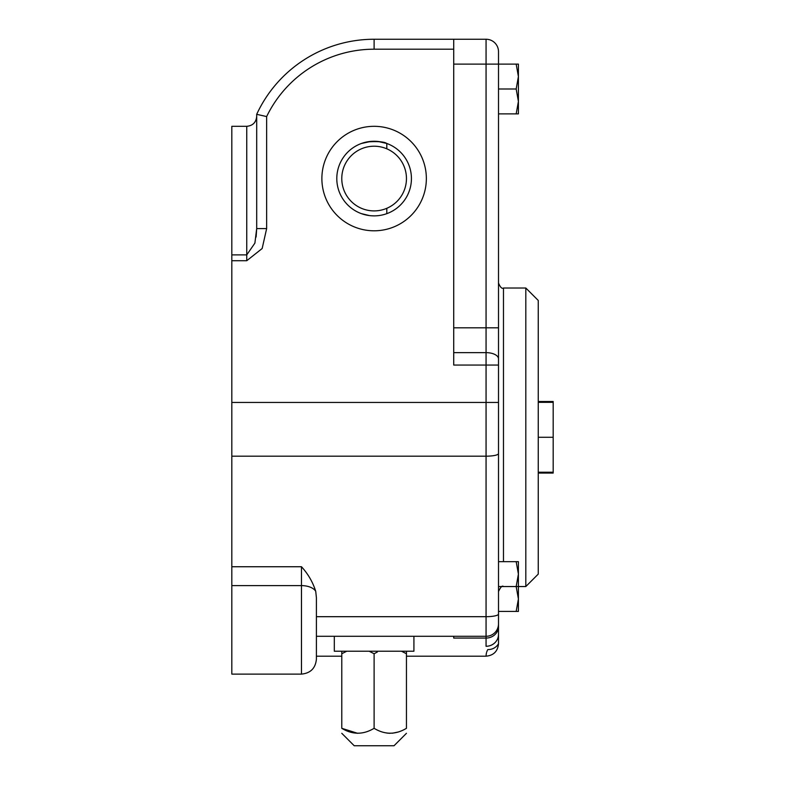 <?xml version="1.0" encoding="UTF-8"?>
<svg xmlns="http://www.w3.org/2000/svg" width="785" height="785" viewBox="0 0 785 785"><rect width="100%" height="100%" fill="white"/><g stroke="black" fill="none" stroke-linecap="round" stroke-linejoin="round"><path stroke-width="1.18" d="M516.177 113.884L518.404 101.442L518.404 113.884L498.504 113.884M516.177 88.999L518.404 76.567L518.404 101.442L516.177 88.999L498.504 88.999M516.177 611.417L518.404 598.975L518.404 611.417L498.504 611.417L498.504 636.213M538.255 473.061L553.18 473.061L553.18 437.274L538.255 437.274L538.255 574.1L525.813 586.542L516.177 586.542L518.404 574.1L518.404 598.975L516.177 586.542L498.504 586.542L498.504 64.125L486.062 64.125L486.062 327.816L453.72 327.816M516.177 64.125L518.404 64.125L518.404 76.567L516.177 64.125L498.504 64.125L498.504 51.692A12.442 12.442 0 0 0 486.062 39.25L453.72 39.25L453.72 365.054L486.062 365.054L486.062 616.686A12.442 2.63 -0 0 0 498.504 614.047L498.504 586.542M346.744 651.216L341.779 653.738L341.779 651.216L341.779 653.738L346.754 651.216M369.146 651.216L374.111 653.738L377.349 652.011M401.478 651.216L406.453 653.738L406.453 651.216L406.453 728.313C406.453 734.829 406.453 734.829 406.453 728.313C406.453 734.829 406.453 734.829 406.453 728.313C395.581 734.829 384.797 734.829 374.111 728.313L374.111 653.738M374.111 728.313C363.239 734.829 352.465 734.829 341.779 728.313L357.636 733.308L341.779 728.313C341.779 734.829 341.779 734.829 341.779 728.313C341.779 734.829 341.779 734.829 341.779 728.313L341.779 653.738M377.909 141.437L386.799 143.469C384.395 141.751 377.811 141.241 367.056 141.918M361.434 143.469L371.109 141.369M371.599 141.329L374.121 141.241M374.995 141.251L376.388 141.31M385.827 213.991L386.799 213.648L386.799 208.31M386.799 148.816L386.799 143.469M361.434 213.648L369.441 215.581M371.256 215.767L374.111 215.875M411.428 178.558A37.317 37.317 0 0 1 355.458 210.88A37.317 37.317 0 0 1 355.458 146.245A37.317 37.317 0 0 1 411.428 178.558M374.111 146.216A32.342 32.342 0 0 1 406.453 178.558A32.342 32.342 0 0 1 374.111 210.9A32.342 32.342 0 0 1 341.779 178.558A32.342 32.342 0 0 1 374.111 146.216M488.79 635.987A12.442 12.442 0 0 1 486.062 636.292A12.442 12.442 0 0 0 488.79 635.987A12.442 12.442 0 0 1 486.062 636.292L316.404 636.292M246.745 260.728L262.161 248.521L266.645 228.592L256.695 228.592L254.889 243.124L246.745 254.889L246.745 260.728L231.82 260.728L231.82 674.109L301.479 674.109L301.479 585.61L231.82 585.61M231.82 254.889L246.745 254.889L246.745 126.316L231.82 126.316L231.82 260.728M256.106 237.021L256.695 228.592L256.695 114.325L266.645 116.563L256.695 114.325A129.358 129.358 0 0 1 374.111 39.25L453.72 39.25M494.638 642.974A12.442 11.952 180 0 1 486.062 646.281L486.062 638.068A12.442 11.549 0 0 0 498.504 626.518L498.504 643.759A12.442 12.011 30.4 0 1 487.77 649.578C485.159 658.389 485.159 658.389 487.77 649.578L487.74 649.627M487.367 650.353L486.759 651.884M486.514 652.718L486.278 653.758M486.258 653.876L486.072 655.701M486.062 655.828L486.062 656.191C493.618 655.455 497.759 651.305 498.504 643.759M498.504 614.047L498.504 626.518M498.504 504.441L498.504 561.658L518.404 561.658L518.404 574.1L516.177 561.658M498.504 327.816L498.504 365.054L486.062 365.054L486.062 327.816L498.504 327.816M498.504 492.009L498.504 402.45L231.82 402.45M413.921 636.292L413.921 651.216L334.312 651.216L334.312 636.292M321.879 178.558A52.242 52.242 0 0 0 374.111 230.8A52.242 52.242 0 0 0 426.353 178.558A52.242 52.242 0 0 0 374.111 126.316A52.242 52.242 0 0 0 321.879 178.558M489.33 637.665A12.442 11.549 180 0 1 486.062 638.068L453.72 638.068L453.72 636.292M486.062 646.281A12.442 11.952 -0 0 0 498.504 634.329M486.062 638.068L486.062 636.292A12.442 12.442 0 0 0 498.504 623.849A12.442 12.442 0 0 1 486.062 636.292A12.442 12.442 0 0 0 498.504 623.849M553.18 437.274L553.18 401.498L538.255 401.498M538.255 437.274L538.255 300.459L525.813 288.016L525.813 586.542M398.535 731.944L392.412 733.219L398.535 731.944M389.978 733.308L386.926 733.082L389.978 733.308M394.021 745.75L406.453 733.308L394.021 745.75L354.212 745.75L341.779 733.308L354.212 745.75L366.654 745.75M231.82 566.741L301.479 566.741C308.073 573.923 312.832 582.136 315.737 591.36L316.404 597.738L316.404 659.174C315.521 668.241 310.546 673.216 301.479 674.109C310.546 673.216 315.521 668.241 316.404 659.174M380.195 141.742L380.823 141.85L380.195 141.742M382.285 142.154L384.032 142.585L382.285 142.154M363.916 142.664L364.495 142.507L363.916 142.664M266.645 228.592L266.645 116.563A119.408 119.408 0 0 1 374.111 49.2L374.111 39.25M503.479 561.658L503.479 288.016C501.968 288.998 500.31 287.339 498.504 283.042M453.72 352.642L486.062 352.642A12.442 6.202 180 0 1 498.504 358.843M453.72 64.125L486.062 64.125L486.062 39.25A12.442 12.442 0 0 1 498.504 51.692M316.404 616.686L486.062 616.686L486.062 636.292M231.82 456.183L486.062 456.183A12.442 2.63 0 0 0 498.504 453.544M553.18 472.217L538.255 472.217M553.18 402.342L538.255 402.342M453.72 49.2L374.111 49.2M301.479 566.741L301.479 585.61A14.925 8.164 0 0 1 315.737 591.36M316.404 656.191L341.779 656.191M406.453 656.191L486.062 656.191M503.479 586.542C502.341 585.267 500.683 586.925 498.504 591.517M503.479 288.016L525.813 288.016M231.82 674.109L301.479 674.109M246.745 126.316C252.79 125.728 256.106 122.411 256.695 116.366"/></g></svg>
